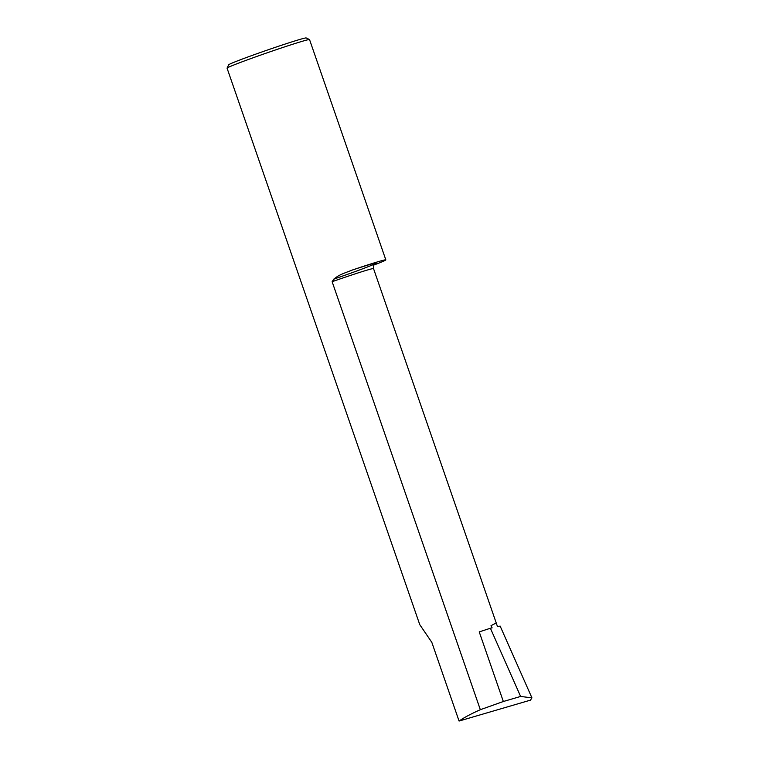 <?xml version="1.0" encoding="UTF-8"?>
<svg xmlns="http://www.w3.org/2000/svg" width="759" height="759" viewBox="0 0 759 759"><rect width="100%" height="100%" fill="white"/><g stroke="black" fill="none" stroke-linecap="round" stroke-linejoin="round"><path stroke-width="1.14" d="M459.072 721.05L530.475 700.14L531.936 697.863L520.617 696.449L503.34 701.506L480.333 709.703C470.846 713.953 463.758 717.729 459.072 721.05L431.824 642.361L419.755 624.629L227.064 68.168A43.652 1.385 -19.1 0 1 227.064 68.12L228.687 64.79A41.024 1.3 -19.1 0 1 286.086 43.756A41.024 1.3 -19.1 0 1 306.19 37.95L309.52 39.563A43.652 1.385 -19.1 0 1 309.549 39.601L385.828 259.872A43.652 1.385 -19.1 0 1 373.845 265.062M227.064 68.12A43.652 1.385 -19.1 0 1 288.126 45.739A43.652 1.385 -19.1 0 1 309.52 39.563M480.333 709.703L332.129 281.703C335.933 275.261 344.966 273.136 351.721 270.242A43.652 1.385 -19.1 0 1 385.828 259.872M520.617 696.449L490.399 628.243L492.117 627.864L491.026 625.653L496.206 622.987L497.515 626.668L500.143 626.08L531.936 697.863M490.399 628.243L479.233 631.886L503.34 701.506M332.129 281.703A37.238 1.176 -19.1 0 1 355.25 273.838A37.238 1.176 -19.1 0 1 373.523 268.601C373.257 263.117 375.354 264.141 375.031 263.762L375.031 263.762M351.721 270.242A41.603 1.319 -19.1 0 1 355.8 268.904A41.603 1.319 -19.1 0 1 374.576 264.028A41.603 1.319 -19.1 0 1 333.742 279.141M496.244 622.997L373.523 268.601"/></g></svg>
